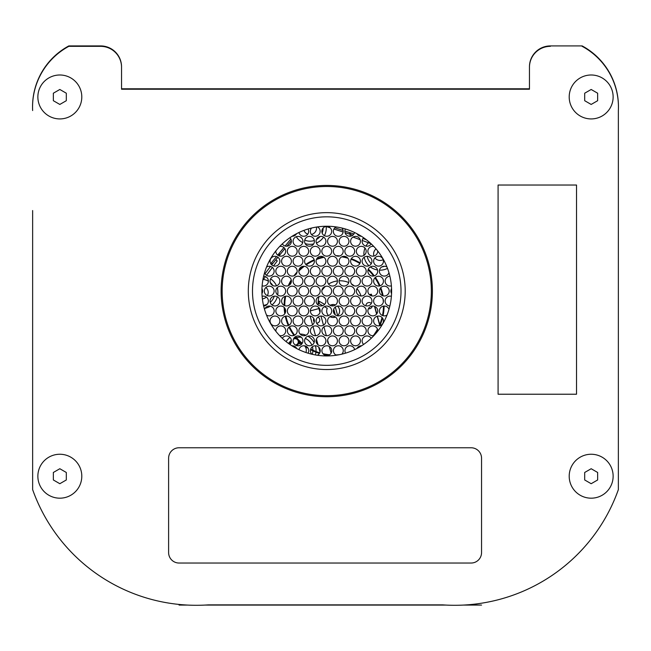 <?xml version="1.0" encoding="UTF-8"?>
<svg xmlns="http://www.w3.org/2000/svg" width="651" height="651" viewBox="0 0 651 651"><rect width="100%" height="100%" fill="white"/><g stroke="black" fill="none" stroke-linecap="round" stroke-linejoin="round"><path stroke-width="0.98" d="M582.092 46.335L582.173 46.335A69.03 69.03 0 0 1 618.36 110.556L618.36 489.609A173.63 173.63 0 0 1 442.542 604.869L208.458 604.869A173.63 173.63 0 0 1 32.64 489.609L32.64 489.633A173.63 173.63 0 0 0 168.91 603.119M529.458 67.256L529.458 89.22L529.458 67.256A20.922 20.922 0 0 1 550.38 46.335M121.542 89.22L121.542 67.256L121.542 89.22L529.458 89.22M32.64 489.609L32.64 210.55M482.09 603.119A173.63 173.63 0 0 0 618.36 489.633L618.36 489.609M618.36 210.55L618.36 110.556M618.45 106.894A69.03 69.03 0 0 0 582.173 45.92L550.38 45.92A20.922 20.922 0 0 0 529.458 66.841L529.458 88.805L121.542 88.805L121.542 66.841A20.922 20.922 0 0 0 100.62 45.92L68.827 45.92A69.03 69.03 0 0 0 32.55 106.894M463.357 605.08L481.553 605.08L466.84 604.869M184.16 604.869L179.066 604.869M446.025 605.08L204.975 605.08M187.643 605.08L179.066 605.08M367.221 256.307A13.077 13.077 0 0 0 371.298 263.647A13.077 13.077 0 0 1 367.221 256.307A13.077 13.077 0 0 0 371.298 263.647M381.803 266.926A13.077 13.077 0 0 0 384.529 266.259A13.077 13.077 0 0 1 381.803 266.926A13.077 13.077 0 0 0 384.529 266.259M300.542 237.102A13.077 13.077 0 0 0 301.95 238.388A13.077 13.077 0 0 1 300.542 237.102A13.077 13.077 0 0 0 301.95 238.388M304.741 240.073A13.077 13.077 0 0 0 314.343 240.471A13.077 13.077 0 0 1 304.741 240.073A13.077 13.077 0 0 0 314.343 240.471M316.41 239.544A13.077 13.077 0 0 0 320.113 236.468A13.077 13.077 0 0 1 316.41 239.544A13.077 13.077 0 0 0 320.113 236.468M322.155 233.066A13.077 13.077 0 0 0 323.124 228.029A13.077 13.077 0 0 1 322.155 233.066A13.077 13.077 0 0 0 323.124 228.029M272.834 285.553A13.077 13.077 0 0 0 270.271 282.542A13.077 13.077 0 0 1 272.834 285.553A13.077 13.077 0 0 0 270.271 282.542M268.391 281.183A13.077 13.077 0 0 0 263.346 279.45A13.077 13.077 0 0 1 268.391 281.183A13.077 13.077 0 0 0 263.346 279.45M263.5 305.376A13.077 13.077 0 0 0 267.154 304.31A13.077 13.077 0 0 1 263.5 305.376A13.077 13.077 0 0 0 267.154 304.31M270.238 302.333A13.077 13.077 0 0 0 274.234 296.189A13.077 13.077 0 0 1 270.238 302.333A13.077 13.077 0 0 0 274.234 296.189M311.878 345.176A13.077 13.077 0 0 0 305.27 338.374A13.077 13.077 0 0 1 311.878 345.176A13.077 13.077 0 0 0 305.27 338.374M301.34 337.275A13.077 13.077 0 0 0 296.547 337.609A13.077 13.077 0 0 1 301.34 337.275A13.077 13.077 0 0 0 296.547 337.609M295.57 337.91A13.077 13.077 0 0 0 293.926 338.601A13.077 13.077 0 0 1 295.57 337.91A13.077 13.077 0 0 0 293.926 338.601M291.371 340.302A13.077 13.077 0 0 0 289.264 342.581A13.077 13.077 0 0 1 291.371 340.302A13.077 13.077 0 0 0 289.264 342.581M312.277 354.299A13.077 13.077 0 0 0 312.903 350.865A13.077 13.077 0 0 1 312.277 354.299A13.077 13.077 0 0 0 312.903 350.865M312.911 350.181A13.077 13.077 0 0 0 312.431 346.731A13.077 13.077 0 0 1 312.911 350.181A13.077 13.077 0 0 0 312.431 346.731M263.696 298.597A6.486 6.486 0 0 1 262.377 298.874A6.486 6.486 0 0 0 266.292 297.011A6.486 6.486 0 0 1 263.696 298.597M265.901 287.473A6.486 6.486 0 0 1 267.349 295.627A6.486 6.486 0 0 0 265.901 287.473M312.032 234.295A6.486 6.486 0 0 1 311.447 234.458A6.486 6.486 0 0 0 316.451 227.061A6.486 6.486 0 0 1 312.032 234.295M307.752 234.189A6.486 6.486 0 0 1 303.968 230.373A6.486 6.486 0 0 0 307.752 234.189M298.37 343.948A6.486 6.486 0 0 1 301.73 344.062A6.486 6.486 0 0 0 298.37 343.948M304.806 346.096A6.486 6.486 0 0 1 305.929 352.5A6.486 6.486 0 0 0 304.806 346.096M294.154 347.146A6.486 6.486 0 0 1 294.651 346.373A6.486 6.486 0 0 0 294.154 347.146M295.733 345.242A6.486 6.486 0 0 1 297.068 344.403A6.486 6.486 0 0 0 295.733 345.242M383.195 259.659A6.486 6.486 0 0 1 374.919 257.877A6.486 6.486 0 0 0 382.072 260.14A6.486 6.486 0 0 1 374.919 257.877M373.943 256.03A6.486 6.486 0 0 1 373.91 255.949A6.486 6.486 0 0 0 373.943 256.03A6.486 6.486 0 0 1 376.018 248.918M349.709 233.375L350.181 234.303L350.629 232.903L349.709 233.375M279.572 254.02L278.538 254.126L279.67 255.054L279.572 254.02M271.695 264.867L272.159 264.257L271.312 264.485M270.849 263.883L271.011 263.338A0.732 0.732 0 0 1 272.004 263.207M350.629 236.183L349.953 235.931L350.515 234.409M366.415 239.78L362.973 238.51M371.037 243.718L362.184 240.447M360.166 239.706L353.021 237.07M275.78 259.814L277.269 260.937L273.526 265.909M262.841 280.125L265.462 276.634A16.21 16.21 0 0 1 265.543 276.667M266.495 275.259L272.395 267.415M265.03 273.729L270.523 266.43M333.467 310.006A1.05 1.05 0 0 1 333.483 312M332.848 305.946L332.515 304.717L333.231 304.522M337.674 315.645L335.322 307.044M334.858 305.36L334.679 304.701M335.289 314.856L333.727 309.135M310.364 310.893L318.925 308.55L319.975 312.399M320.032 352.158L318.632 347.048M318.005 344.77L316.435 339.049M315.532 335.737L312.993 326.493M312.537 324.825L310.145 316.085M319.039 296.539A21.963 21.963 0 0 0 318.274 305.132M319.21 303.683A20.922 20.922 0 0 1 319.234 301.299M379.696 324.54L377.409 316.174M376.774 313.863L374.74 306.442M371.851 295.912L371.379 294.171L369.442 294.7M313.831 318.632A3.141 3.141 0 0 0 314.278 322.082M316.606 323.156A3.141 3.141 0 0 0 317.9 317.143M328.242 355.413A3.141 3.141 0 0 0 325.817 355.511M318.632 307.362A21.963 21.963 0 0 0 318.925 308.55M318.144 303.081L322.676 305.669M324.41 306.654L327.266 308.281A6.486 6.486 0 0 0 328.527 315.556M320.976 316.044L323.482 325.199M323.938 326.843L326.371 335.721M327.624 340.302L328.6 343.85M329.308 346.446L331.131 353.094M379.566 324.857L377.206 316.223M376.612 314.067L374.496 306.344M371.623 295.863L371.233 294.431L369.638 294.87M361.012 295.993A21.963 21.963 0 0 0 356.984 288.686M354.144 285.846A21.963 21.963 0 0 0 351.507 283.966M348.724 282.542A21.963 21.963 0 0 0 339.106 280.801M337.421 280.947A21.963 21.963 0 0 0 328.56 284.056M325.508 286.334A21.963 21.963 0 0 0 321.879 290.492M328.592 306.385A6.486 6.486 0 0 0 328.356 306.645L327.73 306.133M324.629 304.367L318.233 300.721M330.049 316.703A6.486 6.486 0 0 0 335.493 317.053M337.503 315.808A6.486 6.486 0 0 0 337.413 306.116M335.485 304.953A6.486 6.486 0 0 0 330.057 305.303M368.433 308.712A3.141 3.141 0 0 0 372.201 306.076M371.322 303.431A3.141 3.141 0 0 0 365.968 305.848M293.381 339.179L295.489 336.966L300.03 341.303A49.362 49.362 0 0 0 302.259 343.305M295.058 337.421L299.598 341.759L300.021 341.336L298.801 340.091A49.362 49.362 0 0 1 295.66 336.543M288.458 343.419L291.379 340.367M288.971 343.793L291.388 341.262M296.099 345.412L298.492 342.914L298.947 343.346L300.046 342.19A0.627 0.627 0 0 0 300.054 342.182M294.903 347.577L295.505 346.95M296.758 345.632L298.947 343.346M294.342 347.252L294.993 346.576M298.492 342.914L299.574 341.775A49.989 49.989 0 0 0 301.918 343.834M295.546 274.812A49.362 49.362 0 0 1 296.449 273.713A49.362 49.362 0 0 0 295.546 274.812M298.825 271.101A49.362 49.362 0 0 1 304.286 266.283A49.362 49.362 0 0 0 298.825 271.101M306.222 264.884A49.362 49.362 0 0 1 314.343 260.384A49.362 49.362 0 0 0 306.222 264.884M316.378 259.546A49.362 49.362 0 0 1 323.978 257.3A49.362 49.362 0 0 0 316.378 259.546M347.903 258.211A49.362 49.362 0 0 0 341.767 256.844A49.362 49.362 0 0 1 343.663 257.178M294.594 335.175A49.362 49.362 0 0 1 289.524 326.769M288.849 325.272A49.362 49.362 0 0 1 285.887 316.077M285.293 312.854A49.362 49.362 0 0 1 284.829 308.2M284.764 305.644A49.362 49.362 0 0 1 285.667 296.197M289.15 285.26A49.362 49.362 0 0 1 291.396 280.89M351.019 259.236A49.362 49.362 0 0 1 359.873 263.5M368.067 269.774A49.362 49.362 0 0 1 373.625 276.016M374.903 277.806A49.362 49.362 0 0 1 379.403 285.968M380.306 288.198A49.362 49.362 0 0 1 382.462 295.652M383.048 299.102A49.362 49.362 0 0 1 383.349 302.023M383.472 306.116A49.362 49.362 0 0 1 382.471 315.515M382.023 317.501A49.362 49.362 0 0 1 379.142 325.834M377.474 329.203A49.362 49.362 0 0 1 373.218 335.729M371.16 338.219A49.362 49.362 0 0 1 370.517 338.951M339.513 354.665A49.362 49.362 0 0 1 335.851 354.933M329.609 354.754A49.362 49.362 0 0 1 322.929 353.68M319.763 352.834A49.362 49.362 0 0 1 310.698 349.058M298.801 340.091L298.353 340.53A49.989 49.989 0 0 1 295.123 336.884A49.989 49.989 0 0 0 295.326 337.128M294.008 335.436A49.989 49.989 0 0 1 289.02 327.16A49.989 49.989 0 0 0 294.008 335.436M288.279 325.541A49.989 49.989 0 0 1 285.268 316.199A49.989 49.989 0 0 0 288.279 325.541M284.804 313.758A49.989 49.989 0 0 1 284.161 307.41A49.989 49.989 0 0 0 284.804 313.758M284.137 305.36A49.989 49.989 0 0 1 284.992 296.36A49.989 49.989 0 0 0 284.137 305.36M290.964 280.386A49.989 49.989 0 0 0 288.263 285.716A49.989 49.989 0 0 1 291.249 279.906M294.024 275.755A49.989 49.989 0 0 1 297.076 272.045M298.947 270.084A49.989 49.989 0 0 1 303.26 266.283M305.775 264.428A49.989 49.989 0 0 1 314.197 259.765M316.76 258.732A49.989 49.989 0 0 1 323.213 256.828M326.704 256.177A49.989 49.989 0 0 1 328.112 255.981M336.071 255.656A49.989 49.989 0 0 1 339.757 255.941M342.971 256.413A49.989 49.989 0 0 1 346.999 257.308M351.312 258.675A49.989 49.989 0 0 1 360.125 262.923M368.303 269.14A49.989 49.989 0 0 1 374.284 275.853M375.367 277.367A49.989 49.989 0 0 1 380.021 285.813M380.77 287.652A49.989 49.989 0 0 1 383.146 295.871M384.098 306.043A49.989 49.989 0 0 1 383.073 315.719M382.519 318.087A49.989 49.989 0 0 1 379.891 325.679M377.694 330.098A49.989 49.989 0 0 1 374.83 334.614M328.609 355.283A49.989 49.989 0 0 1 323.718 354.502M319.446 353.387A49.989 49.989 0 0 1 310.527 349.677M308.118 348.301A49.989 49.989 0 0 1 304.432 345.819M298.353 340.53L299.574 341.775M293.332 339.301A3.141 3.141 0 0 1 298.125 340.831A3.141 3.141 0 0 1 295.302 344.989M498.08 185.03L576.526 185.03L576.526 394.221L498.08 394.221L498.08 185.03M222.162 291.087A104.591 104.591 0 0 0 379.053 381.665A104.591 104.591 0 0 0 379.053 200.508A104.591 104.591 0 0 0 222.162 291.087M261.905 291.087A64.848 64.848 0 0 0 359.181 347.252A64.848 64.848 0 0 0 359.181 234.93A64.848 64.848 0 0 0 261.905 291.087M252.49 291.087A74.263 74.263 0 0 0 363.885 355.397A74.263 74.263 0 0 0 363.885 226.776A74.263 74.263 0 0 0 252.49 291.087M248.308 291.087A78.445 78.445 0 0 1 365.976 223.155A78.445 78.445 0 0 1 365.976 359.026A78.445 78.445 0 0 1 248.308 291.087M32.64 110.556A69.03 69.03 0 0 1 68.827 46.335L100.62 46.335A20.922 20.922 0 0 1 121.542 67.256M432.394 291.087A105.641 105.641 0 0 0 326.753 185.445A105.641 105.641 0 0 0 221.112 291.087A105.641 105.641 0 0 0 326.753 396.728A105.641 105.641 0 0 0 432.394 291.087M289.882 237.745A4.915 4.915 0 0 1 287.823 246.029A4.915 4.915 0 0 1 282.298 243.873M302.91 241.301A4.915 4.915 0 0 1 295.538 245.557A4.915 4.915 0 0 1 295.538 237.045A4.915 4.915 0 0 1 302.91 241.301M314.417 241.301A4.915 4.915 0 0 1 307.036 245.557A4.915 4.915 0 0 1 307.036 237.045A4.915 4.915 0 0 1 314.417 241.301M371.208 243.873A4.915 4.915 0 0 1 363.933 245.126A4.915 4.915 0 0 1 363.632 237.745M360.434 241.301A4.915 4.915 0 0 1 353.062 245.557A4.915 4.915 0 0 1 353.062 237.045A4.915 4.915 0 0 1 360.434 241.301M348.928 241.301A4.915 4.915 0 0 1 341.555 245.557A4.915 4.915 0 0 1 341.555 237.045A4.915 4.915 0 0 1 348.928 241.301M337.421 241.301A4.915 4.915 0 0 1 330.049 245.557A4.915 4.915 0 0 1 330.049 237.045A4.915 4.915 0 0 1 337.421 241.301M325.915 241.301A4.915 4.915 0 0 1 318.542 245.557A4.915 4.915 0 0 1 318.542 237.045A4.915 4.915 0 0 1 325.915 241.301M279.897 261.214A4.915 4.915 0 0 1 272.525 265.47A4.915 4.915 0 0 1 272.525 256.958A4.915 4.915 0 0 1 279.897 261.214M291.404 261.214A4.915 4.915 0 0 1 284.031 265.47A4.915 4.915 0 0 1 284.031 256.958A4.915 4.915 0 0 1 291.404 261.214M302.91 261.214A4.915 4.915 0 0 1 295.538 265.47A4.915 4.915 0 0 1 295.538 256.958A4.915 4.915 0 0 1 302.91 261.214M314.417 261.214A4.915 4.915 0 0 1 307.036 265.47A4.915 4.915 0 0 1 307.036 256.958A4.915 4.915 0 0 1 314.417 261.214M383.447 261.214A4.915 4.915 0 0 1 376.075 265.47A4.915 4.915 0 0 1 376.075 256.958A4.915 4.915 0 0 1 383.447 261.214M371.941 261.214A4.915 4.915 0 0 1 364.568 265.47A4.915 4.915 0 0 1 364.568 256.958A4.915 4.915 0 0 1 371.941 261.214M360.434 261.214A4.915 4.915 0 0 1 353.062 265.47A4.915 4.915 0 0 1 353.062 256.958A4.915 4.915 0 0 1 360.434 261.214M348.928 261.214A4.915 4.915 0 0 1 341.555 265.47A4.915 4.915 0 0 1 341.555 256.958A4.915 4.915 0 0 1 348.928 261.214M337.421 261.214A4.915 4.915 0 0 1 330.049 265.47A4.915 4.915 0 0 1 330.049 256.958A4.915 4.915 0 0 1 337.421 261.214M325.915 261.214A4.915 4.915 0 0 1 318.542 265.47A4.915 4.915 0 0 1 318.542 256.958A4.915 4.915 0 0 1 325.915 261.214M263.639 276.219A4.915 4.915 0 0 1 268.391 281.126A4.915 4.915 0 0 1 262.117 285.854M279.897 281.126A4.915 4.915 0 0 1 272.525 285.39A4.915 4.915 0 0 1 272.525 276.87A4.915 4.915 0 0 1 279.897 281.126M291.404 281.126A4.915 4.915 0 0 1 284.031 285.39A4.915 4.915 0 0 1 284.031 276.87A4.915 4.915 0 0 1 291.404 281.126M302.91 281.126A4.915 4.915 0 0 1 295.538 285.39A4.915 4.915 0 0 1 295.538 276.87A4.915 4.915 0 0 1 302.91 281.126M314.417 281.126A4.915 4.915 0 0 1 307.036 285.39A4.915 4.915 0 0 1 307.036 276.87A4.915 4.915 0 0 1 314.417 281.126M391.389 285.854A4.915 4.915 0 0 1 385.18 281.891A4.915 4.915 0 0 1 389.876 276.219M383.447 281.126A4.915 4.915 0 0 1 376.075 285.39A4.915 4.915 0 0 1 376.075 276.87A4.915 4.915 0 0 1 383.447 281.126M371.941 281.126A4.915 4.915 0 0 1 364.568 285.39A4.915 4.915 0 0 1 364.568 276.87A4.915 4.915 0 0 1 371.941 281.126M360.434 281.126A4.915 4.915 0 0 1 353.062 285.39A4.915 4.915 0 0 1 353.062 276.87A4.915 4.915 0 0 1 360.434 281.126M348.928 281.126A4.915 4.915 0 0 1 341.555 285.39A4.915 4.915 0 0 1 341.555 276.87A4.915 4.915 0 0 1 348.928 281.126M337.421 281.126A4.915 4.915 0 0 1 330.049 285.39A4.915 4.915 0 0 1 330.049 276.87A4.915 4.915 0 0 1 337.421 281.126M325.915 281.126A4.915 4.915 0 0 1 318.542 285.39A4.915 4.915 0 0 1 318.542 276.87A4.915 4.915 0 0 1 325.915 281.126M282.298 338.3A4.915 4.915 0 0 1 291.404 340.872A4.915 4.915 0 0 1 289.882 344.428M302.91 340.872A4.915 4.915 0 0 1 295.538 345.128A4.915 4.915 0 0 1 295.538 336.616A4.915 4.915 0 0 1 302.91 340.872M314.417 340.872A4.915 4.915 0 0 1 307.036 345.128A4.915 4.915 0 0 1 307.036 336.616A4.915 4.915 0 0 1 314.417 340.872M363.632 344.428A4.915 4.915 0 0 1 363.933 337.055A4.915 4.915 0 0 1 371.208 338.3M360.434 340.872A4.915 4.915 0 0 1 353.062 345.128A4.915 4.915 0 0 1 353.062 336.616A4.915 4.915 0 0 1 360.434 340.872M348.928 340.872A4.915 4.915 0 0 1 341.555 345.128A4.915 4.915 0 0 1 341.555 336.616A4.915 4.915 0 0 1 348.928 340.872M337.421 340.872A4.915 4.915 0 0 1 330.049 345.128A4.915 4.915 0 0 1 330.049 336.616A4.915 4.915 0 0 1 337.421 340.872M325.915 340.872A4.915 4.915 0 0 1 318.542 345.128A4.915 4.915 0 0 1 318.542 336.616A4.915 4.915 0 0 1 325.915 340.872M279.897 320.959A4.915 4.915 0 0 1 272.525 325.215A4.915 4.915 0 0 1 272.525 316.703A4.915 4.915 0 0 1 279.897 320.959M291.404 320.959A4.915 4.915 0 0 1 284.031 325.215A4.915 4.915 0 0 1 284.031 316.703A4.915 4.915 0 0 1 291.404 320.959M302.91 320.959A4.915 4.915 0 0 1 295.538 325.215A4.915 4.915 0 0 1 295.538 316.703A4.915 4.915 0 0 1 302.91 320.959M314.417 320.959A4.915 4.915 0 0 1 307.036 325.215A4.915 4.915 0 0 1 307.036 316.703A4.915 4.915 0 0 1 314.417 320.959M383.447 320.959A4.915 4.915 0 0 1 376.075 325.215A4.915 4.915 0 0 1 376.075 316.703A4.915 4.915 0 0 1 383.447 320.959M371.941 320.959A4.915 4.915 0 0 1 364.568 325.215A4.915 4.915 0 0 1 364.568 316.703A4.915 4.915 0 0 1 371.941 320.959M360.434 320.959A4.915 4.915 0 0 1 353.062 325.215A4.915 4.915 0 0 1 353.062 316.703A4.915 4.915 0 0 1 360.434 320.959M348.928 320.959A4.915 4.915 0 0 1 341.555 325.215A4.915 4.915 0 0 1 341.555 316.703A4.915 4.915 0 0 1 348.928 320.959M337.421 320.959A4.915 4.915 0 0 1 330.049 325.215A4.915 4.915 0 0 1 330.049 316.703A4.915 4.915 0 0 1 337.421 320.959M325.915 320.959A4.915 4.915 0 0 1 318.542 325.215A4.915 4.915 0 0 1 318.542 316.703A4.915 4.915 0 0 1 325.915 320.959M262.117 296.319A4.915 4.915 0 0 1 268.391 301.047A4.915 4.915 0 0 1 263.639 305.962M279.897 301.047A4.915 4.915 0 0 1 272.525 305.303A4.915 4.915 0 0 1 272.525 296.791A4.915 4.915 0 0 1 279.897 301.047M291.404 301.047A4.915 4.915 0 0 1 284.031 305.303A4.915 4.915 0 0 1 284.031 296.791A4.915 4.915 0 0 1 291.404 301.047M302.91 301.047A4.915 4.915 0 0 1 295.538 305.303A4.915 4.915 0 0 1 295.538 296.791A4.915 4.915 0 0 1 302.91 301.047M314.417 301.047A4.915 4.915 0 0 1 307.036 305.303A4.915 4.915 0 0 1 307.036 296.791A4.915 4.915 0 0 1 314.417 301.047M389.876 305.962A4.915 4.915 0 0 1 385.18 300.282A4.915 4.915 0 0 1 391.389 296.319M383.447 301.047A4.915 4.915 0 0 1 376.075 305.303A4.915 4.915 0 0 1 376.075 296.791A4.915 4.915 0 0 1 383.447 301.047M371.941 301.047A4.915 4.915 0 0 1 364.568 305.303A4.915 4.915 0 0 1 364.568 296.791A4.915 4.915 0 0 1 371.941 301.047M360.434 301.047A4.915 4.915 0 0 1 353.062 305.303A4.915 4.915 0 0 1 353.062 296.791A4.915 4.915 0 0 1 360.434 301.047M348.928 301.047A4.915 4.915 0 0 1 341.555 305.303A4.915 4.915 0 0 1 341.555 296.791A4.915 4.915 0 0 1 348.928 301.047M337.421 301.047A4.915 4.915 0 0 1 330.049 305.303A4.915 4.915 0 0 1 330.049 296.791A4.915 4.915 0 0 1 337.421 301.047M325.915 301.047A4.915 4.915 0 0 1 318.542 305.303A4.915 4.915 0 0 1 318.542 296.791A4.915 4.915 0 0 1 325.915 301.047M291.941 345.795A4.915 4.915 0 0 1 296.758 348.578M299.012 349.701A4.915 4.915 0 0 1 308.745 350.702A4.915 4.915 0 0 1 308.069 353.184M311.894 354.209A4.915 4.915 0 0 1 313.432 346.169A4.915 4.915 0 0 1 320.251 350.702A4.915 4.915 0 0 1 317.232 355.234M356.976 348.464A4.915 4.915 0 0 1 361.582 345.787M345.583 353.143A4.915 4.915 0 0 1 348.073 346.112A4.915 4.915 0 0 1 354.649 349.628M336.404 355.218A4.915 4.915 0 0 1 339.008 345.827A4.915 4.915 0 0 1 341.84 354.16M331.758 350.702A4.915 4.915 0 0 1 324.377 354.958A4.915 4.915 0 0 1 324.377 346.438A4.915 4.915 0 0 1 331.758 350.702M275.902 331.326A4.915 4.915 0 0 1 280.54 325.915A4.915 4.915 0 0 1 285.708 330.83A4.915 4.915 0 0 1 279.596 335.599M297.214 330.83A4.915 4.915 0 0 1 289.833 335.086A4.915 4.915 0 0 1 289.833 326.574A4.915 4.915 0 0 1 297.214 330.83M308.712 330.83A4.915 4.915 0 0 1 301.34 335.086A4.915 4.915 0 0 1 301.34 326.574A4.915 4.915 0 0 1 308.712 330.83M320.219 330.83A4.915 4.915 0 0 1 312.846 335.086A4.915 4.915 0 0 1 312.846 326.574A4.915 4.915 0 0 1 320.219 330.83M373.886 335.631A4.915 4.915 0 0 1 367.97 331.53A4.915 4.915 0 0 1 372.478 325.923A4.915 4.915 0 0 1 377.735 331.164M366.244 330.83A4.915 4.915 0 0 1 358.872 335.086A4.915 4.915 0 0 1 358.872 326.574A4.915 4.915 0 0 1 366.244 330.83M354.738 330.83A4.915 4.915 0 0 1 347.365 335.086A4.915 4.915 0 0 1 347.365 326.574A4.915 4.915 0 0 1 354.738 330.83M343.232 330.83A4.915 4.915 0 0 1 335.859 335.086A4.915 4.915 0 0 1 335.859 326.574A4.915 4.915 0 0 1 343.232 330.83M331.725 330.83A4.915 4.915 0 0 1 324.353 335.086A4.915 4.915 0 0 1 324.353 326.574A4.915 4.915 0 0 1 331.725 330.83M264.566 309.477A4.915 4.915 0 0 1 274.169 310.958A4.915 4.915 0 0 1 266.487 315.019M285.675 310.958A4.915 4.915 0 0 1 278.303 315.214A4.915 4.915 0 0 1 278.303 306.702A4.915 4.915 0 0 1 285.675 310.958M297.181 310.958A4.915 4.915 0 0 1 289.809 315.214A4.915 4.915 0 0 1 289.809 306.702A4.915 4.915 0 0 1 297.181 310.958M308.688 310.958A4.915 4.915 0 0 1 301.315 315.214A4.915 4.915 0 0 1 301.315 306.702A4.915 4.915 0 0 1 308.688 310.958M320.194 310.958A4.915 4.915 0 0 1 312.822 315.214A4.915 4.915 0 0 1 312.822 306.702A4.915 4.915 0 0 1 320.194 310.958M387.003 315.068A4.915 4.915 0 0 1 379.989 313.294A4.915 4.915 0 0 1 382.349 306.45A4.915 4.915 0 0 1 388.964 309.388M377.718 310.958A4.915 4.915 0 0 1 370.346 315.214A4.915 4.915 0 0 1 370.346 306.702A4.915 4.915 0 0 1 377.718 310.958M366.212 310.958A4.915 4.915 0 0 1 358.839 315.214A4.915 4.915 0 0 1 358.839 306.702A4.915 4.915 0 0 1 366.212 310.958M354.714 310.958A4.915 4.915 0 0 1 347.333 315.214A4.915 4.915 0 0 1 347.333 306.702A4.915 4.915 0 0 1 354.714 310.958M343.207 310.958A4.915 4.915 0 0 1 335.826 315.214A4.915 4.915 0 0 1 335.826 306.702A4.915 4.915 0 0 1 343.207 310.958M331.701 310.958A4.915 4.915 0 0 1 324.328 315.214A4.915 4.915 0 0 1 324.328 306.702A4.915 4.915 0 0 1 331.701 310.958M296.555 233.701A4.915 4.915 0 0 1 292.128 236.256M308.061 228.989A4.915 4.915 0 0 1 304.326 236.223A4.915 4.915 0 0 1 298.964 232.497M317.395 226.922A4.915 4.915 0 0 1 320.162 231.341A4.915 4.915 0 0 1 313.473 235.931A4.915 4.915 0 0 1 311.617 228.029M361.378 236.256A4.915 4.915 0 0 1 356.96 233.701M354.543 232.497A4.915 4.915 0 0 1 348 235.931A4.915 4.915 0 0 1 345.445 228.989M341.889 228.029A4.915 4.915 0 0 1 339 236.207A4.915 4.915 0 0 1 336.119 226.922M331.668 231.341A4.915 4.915 0 0 1 324.296 235.597A4.915 4.915 0 0 1 324.296 227.085A4.915 4.915 0 0 1 331.668 231.341M279.718 246.452A4.915 4.915 0 0 1 285.651 251.262A4.915 4.915 0 0 1 280.573 256.168A4.915 4.915 0 0 1 275.829 250.944M297.157 251.262A4.915 4.915 0 0 1 289.785 255.517A4.915 4.915 0 0 1 289.785 246.998A4.915 4.915 0 0 1 297.157 251.262M308.664 251.262A4.915 4.915 0 0 1 301.283 255.517A4.915 4.915 0 0 1 301.283 246.998A4.915 4.915 0 0 1 308.664 251.262M320.162 251.262A4.915 4.915 0 0 1 312.789 255.517A4.915 4.915 0 0 1 312.789 246.998A4.915 4.915 0 0 1 320.162 251.262M377.686 250.944A4.915 4.915 0 0 1 372.437 256.16A4.915 4.915 0 0 1 367.905 250.578A4.915 4.915 0 0 1 373.796 246.452M366.188 251.262A4.915 4.915 0 0 1 358.815 255.517A4.915 4.915 0 0 1 358.815 246.998A4.915 4.915 0 0 1 366.188 251.262M354.681 251.262A4.915 4.915 0 0 1 347.308 255.517A4.915 4.915 0 0 1 347.308 246.998A4.915 4.915 0 0 1 354.681 251.262M343.175 251.262A4.915 4.915 0 0 1 335.802 255.517A4.915 4.915 0 0 1 335.802 246.998A4.915 4.915 0 0 1 343.175 251.262M331.668 251.262A4.915 4.915 0 0 1 324.296 255.517A4.915 4.915 0 0 1 324.296 246.998A4.915 4.915 0 0 1 331.668 251.262M266.519 267.073A4.915 4.915 0 0 1 274.144 271.174A4.915 4.915 0 0 1 264.558 272.72M285.651 271.174A4.915 4.915 0 0 1 278.278 275.43A4.915 4.915 0 0 1 278.278 266.918A4.915 4.915 0 0 1 285.651 271.174M297.157 271.174A4.915 4.915 0 0 1 289.785 275.43A4.915 4.915 0 0 1 289.785 266.918A4.915 4.915 0 0 1 297.157 271.174M308.664 271.174A4.915 4.915 0 0 1 301.283 275.43A4.915 4.915 0 0 1 301.283 266.918A4.915 4.915 0 0 1 308.664 271.174M320.162 271.174A4.915 4.915 0 0 1 312.789 275.43A4.915 4.915 0 0 1 312.789 266.918A4.915 4.915 0 0 1 320.162 271.174M388.948 272.72A4.915 4.915 0 0 1 382.332 275.682A4.915 4.915 0 0 1 379.956 268.83A4.915 4.915 0 0 1 386.995 267.073M377.694 271.174A4.915 4.915 0 0 1 370.321 275.43A4.915 4.915 0 0 1 370.321 266.918A4.915 4.915 0 0 1 377.694 271.174M366.188 271.174A4.915 4.915 0 0 1 358.815 275.43A4.915 4.915 0 0 1 358.815 266.918A4.915 4.915 0 0 1 366.188 271.174M354.681 271.174A4.915 4.915 0 0 1 347.308 275.43A4.915 4.915 0 0 1 347.308 266.918A4.915 4.915 0 0 1 354.681 271.174M343.175 271.174A4.915 4.915 0 0 1 335.802 275.43A4.915 4.915 0 0 1 335.802 266.918A4.915 4.915 0 0 1 343.175 271.174M331.668 271.174A4.915 4.915 0 0 1 324.296 275.43A4.915 4.915 0 0 1 324.296 266.918A4.915 4.915 0 0 1 331.668 271.174M261.954 288.588A4.915 4.915 0 0 1 261.954 293.585M274.144 291.087A4.915 4.915 0 0 1 266.772 295.342A4.915 4.915 0 0 1 266.772 286.831A4.915 4.915 0 0 1 274.144 291.087M285.651 291.087A4.915 4.915 0 0 1 278.278 295.342A4.915 4.915 0 0 1 278.278 286.831A4.915 4.915 0 0 1 285.651 291.087M297.157 291.087A4.915 4.915 0 0 1 289.785 295.342A4.915 4.915 0 0 1 289.785 286.831A4.915 4.915 0 0 1 297.157 291.087M308.664 291.087A4.915 4.915 0 0 1 301.283 295.342A4.915 4.915 0 0 1 301.283 286.831A4.915 4.915 0 0 1 308.664 291.087M320.162 291.087A4.915 4.915 0 0 1 312.789 295.342A4.915 4.915 0 0 1 312.789 286.831A4.915 4.915 0 0 1 320.162 291.087M391.552 293.585A4.915 4.915 0 0 1 391.552 288.588M389.2 291.087A4.915 4.915 0 0 1 381.828 295.342A4.915 4.915 0 0 1 381.828 286.831A4.915 4.915 0 0 1 389.2 291.087M377.694 291.087A4.915 4.915 0 0 1 370.321 295.342A4.915 4.915 0 0 1 370.321 286.831A4.915 4.915 0 0 1 377.694 291.087M366.188 291.087A4.915 4.915 0 0 1 358.815 295.342A4.915 4.915 0 0 1 358.815 286.831A4.915 4.915 0 0 1 366.188 291.087M354.681 291.087A4.915 4.915 0 0 1 347.308 295.342A4.915 4.915 0 0 1 347.308 286.831A4.915 4.915 0 0 1 354.681 291.087M343.175 291.087A4.915 4.915 0 0 1 335.802 295.342A4.915 4.915 0 0 1 335.802 286.831A4.915 4.915 0 0 1 343.175 291.087M331.668 291.087A4.915 4.915 0 0 1 324.296 295.342A4.915 4.915 0 0 1 324.296 286.831A4.915 4.915 0 0 1 331.668 291.087M481.553 458.231A10.457 10.457 0 0 0 471.096 447.766L179.066 447.766A10.457 10.457 0 0 0 168.609 458.231L168.609 552.577A10.457 10.457 0 0 0 179.066 563.034L471.096 563.034A10.457 10.457 0 0 0 481.553 552.577L481.553 458.231M59.827 454.252A21.963 21.963 0 0 1 78.852 487.2A21.963 21.963 0 0 1 40.81 487.2A21.963 21.963 0 0 1 59.827 454.252M53.349 472.471L59.827 468.728L66.312 472.471L66.312 479.966L59.827 483.709L53.349 479.966L53.349 472.471L53.349 479.966L59.827 483.709L66.312 479.966L66.312 472.471L59.827 468.728L53.349 472.471M591.173 74.995A21.963 21.963 0 0 1 610.19 107.944A21.963 21.963 0 0 1 572.148 107.944A21.963 21.963 0 0 1 591.173 74.995M584.688 93.215L591.173 89.472L597.651 93.215L597.651 100.702L591.173 104.445L584.688 100.702L584.688 93.215L584.688 100.702L591.173 104.445L597.651 100.702L597.651 93.215L591.173 89.472L584.688 93.215M591.173 454.252A21.963 21.963 0 0 1 610.19 487.2A21.963 21.963 0 0 1 572.148 487.2A21.963 21.963 0 0 1 591.173 454.252M584.688 472.471L591.173 468.728L597.651 472.471L597.651 479.966L591.173 483.709L584.688 479.966L584.688 472.471L584.688 479.966L591.173 483.709L597.651 479.966L597.651 472.471L591.173 468.728L584.688 472.471M59.827 74.995A21.963 21.963 0 0 1 78.852 107.944A21.963 21.963 0 0 1 40.81 107.944A21.963 21.963 0 0 1 59.827 74.995M53.349 93.215L59.827 89.472L66.312 93.215L66.312 100.702L59.827 104.445L53.349 100.702L53.349 93.215L53.349 100.702L59.827 104.445L66.312 100.702L66.312 93.215L59.827 89.472L53.349 93.215M387.5 268.383A16.21 16.21 0 0 1 379.468 270.165M377.547 269.978A16.21 16.21 0 0 1 370.329 266.91M368.946 265.738A16.21 16.21 0 0 1 364.202 257.194M363.942 255.387A16.21 16.21 0 0 1 364.991 248.047M365.919 246.094A16.21 16.21 0 0 1 368.393 242.742M326.184 226.532A16.21 16.21 0 0 1 324.401 235.662M323.555 237.094A16.21 16.21 0 0 1 316.402 243.035M313.652 243.93A16.21 16.21 0 0 1 305.14 243.572M302.739 242.587A16.21 16.21 0 0 1 296.286 236.687M277.204 287.661A16.21 16.21 0 0 1 277.717 294.968M277.342 296.734A16.21 16.21 0 0 1 271.996 304.953M270.32 306.157A16.21 16.21 0 0 1 265.144 308.265M270.613 278.872A16.21 16.21 0 0 1 276.512 285.805M315.418 345.787A16.21 16.21 0 0 1 316.004 351.524M315.938 352.167A16.21 16.21 0 0 1 315.369 354.925M286.123 341.629A16.21 16.21 0 0 1 289.972 337.405M292.657 335.729A16.21 16.21 0 0 1 293.837 335.208M294.447 334.972A16.21 16.21 0 0 1 295.334 334.687M300.095 334.053A16.21 16.21 0 0 1 305.954 335.249M307.931 336.217A16.21 16.21 0 0 1 314.108 342.572M360.955 236.248L358.652 235.507M353.924 233.969L350.629 232.903M352.858 235.166L345.022 232.627M326.029 226.483L330.187 227.826M333.922 229.038L343.134 232.016M350.726 232.944L344.859 231.04M343.101 230.47L334.858 227.801M279.01 255.859L284.902 248.649M286.904 246.2L291.371 240.74M294.13 235.044L293.219 236.158M290.859 239.047L285.154 246.029M283.934 247.526L277.717 255.135M276.553 256.559L271.011 263.338M277.879 257.243L272.142 264.265"/></g></svg>
